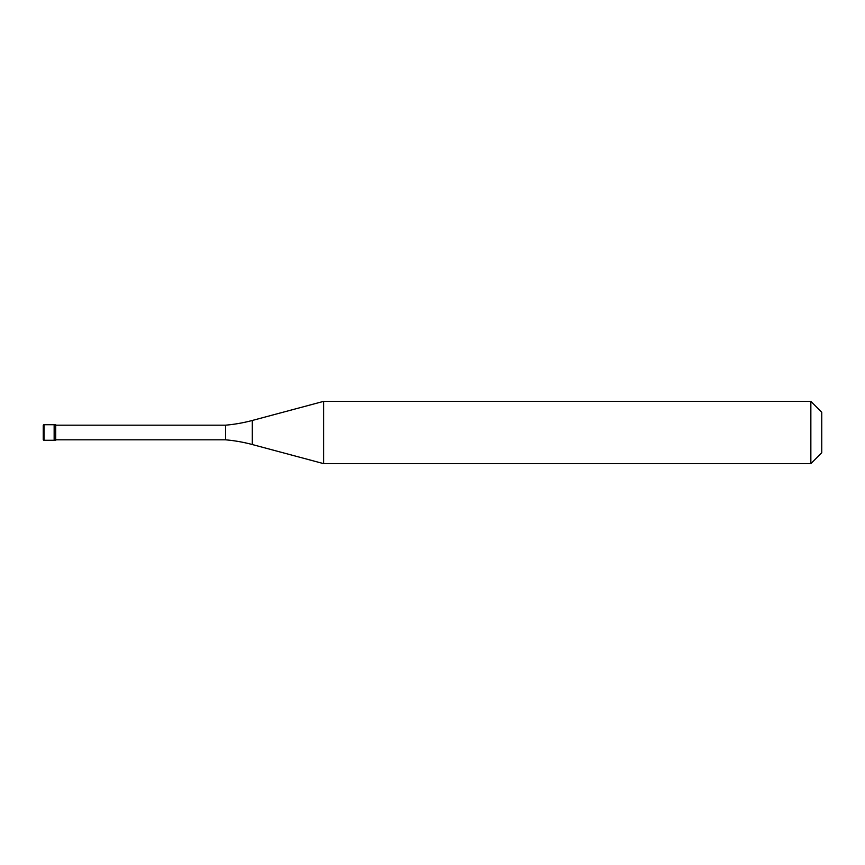 <?xml version="1.0" encoding="UTF-8"?>
<svg xmlns="http://www.w3.org/2000/svg" width="865" height="865" viewBox="0 0 865 865"><rect width="100%" height="100%" fill="white"/><g stroke="black" fill="none" stroke-linecap="round" stroke-linejoin="round"><path stroke-width="1.3" d="M44.029 424.715A0.778 0.778 0 0 0 43.25 425.493L43.25 439.507A0.778 0.778 0 0 0 44.029 440.285L55.706 440.285L55.706 424.715L54.149 424.715L54.149 440.285L54.149 424.715L44.029 424.715L44.029 440.285M55.706 439.82L225.57 439.82A155.7 155.7 0 0 1 252.299 444.534L323.618 463.64L810.851 463.64L821.75 452.741L821.75 412.259L810.851 401.36L810.851 463.64M55.706 425.18L225.57 425.18L225.57 439.82M225.57 425.18A155.7 155.7 0 0 0 252.299 420.466L323.618 401.36L323.618 463.64M323.618 401.36L810.851 401.36M252.299 420.466L252.299 444.534"/></g></svg>
